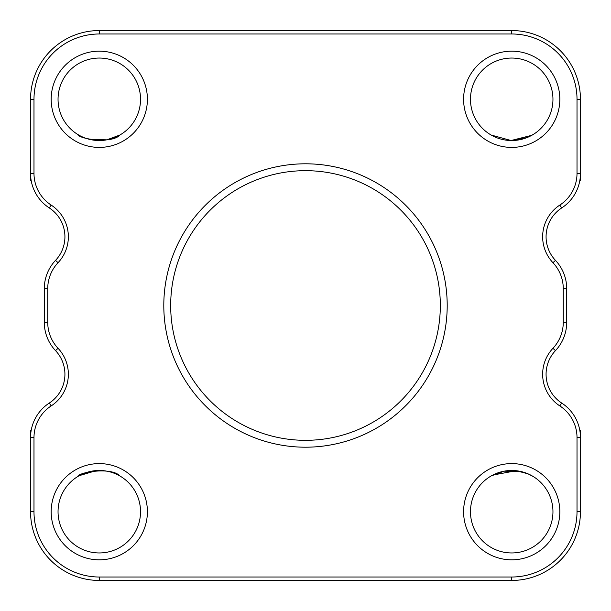 <?xml version="1.0" encoding="UTF-8"?>
<svg xmlns="http://www.w3.org/2000/svg" width="611" height="611" viewBox="0 0 611 611"><rect width="100%" height="100%" fill="white"/><g stroke="black" fill="none" stroke-linecap="round" stroke-linejoin="round"><path stroke-width="0.92" d="M33.987 437.613L33.987 511.713A65.301 65.301 0 0 0 99.288 577.013L511.713 577.013A65.301 65.301 0 0 0 577.013 511.713L577.013 437.613A37.806 37.806 0 0 0 559.829 405.925A37.806 37.806 0 0 1 552.955 348.293A37.806 37.806 0 0 0 563.266 322.341L563.266 288.659A37.806 37.806 0 0 0 552.955 262.707A37.806 37.806 0 0 1 559.829 205.075A37.806 37.806 0 0 0 577.013 173.387L577.013 99.288A65.301 65.301 0 0 0 511.713 33.987L99.288 33.987A65.301 65.301 0 0 0 33.987 99.288L33.987 173.387A37.806 37.806 0 0 0 51.171 205.075A37.806 37.806 0 0 1 58.045 262.707A37.806 37.806 0 0 0 47.734 288.659L47.734 322.341A37.806 37.806 0 0 0 58.045 348.293A37.806 37.806 0 0 1 51.171 405.925A37.806 37.806 0 0 0 33.987 437.613L30.55 437.613C32.016 423.95 32.016 423.95 30.55 437.613A41.242 41.242 0 0 1 49.3 403.046A34.369 34.369 0 0 0 55.548 350.645A41.242 41.242 0 0 1 44.297 322.341L44.297 288.659A41.242 41.242 0 0 1 55.548 260.355A34.369 34.369 0 0 0 49.3 207.954A41.242 41.242 0 0 1 30.55 173.387L30.55 99.288A68.737 68.737 0 0 1 99.288 30.55L511.713 30.55A68.737 68.737 0 0 1 580.45 99.288L580.45 173.387C578.984 187.05 578.984 187.05 580.45 173.387A41.242 41.242 0 0 1 561.7 207.954A34.369 34.369 0 0 0 555.452 260.355A41.242 41.242 0 0 1 566.702 288.659L566.702 322.341A41.242 41.242 0 0 1 555.452 350.645A34.369 34.369 0 0 0 561.7 403.046A41.242 41.242 0 0 1 580.45 437.613C578.984 423.95 578.984 423.95 580.45 437.613L580.45 511.713A68.737 68.737 0 0 1 511.713 580.45L99.288 580.45A68.737 68.737 0 0 1 30.55 511.713L30.55 430.602M31.833 427.417L31.283 429.869M96.454 470.569L79.262 475.656M119.909 475.992C112.119 466.987 79.155 471.768 77.559 476.656C78.987 471.86 112.088 466.926 119.909 475.992M140.53 511.713A41.242 41.242 0 0 0 99.288 470.47A41.242 41.242 0 0 0 58.045 511.713A41.242 41.242 0 0 0 99.288 552.955A41.242 41.242 0 0 0 140.53 511.713M552.955 99.288A41.242 41.242 0 0 0 511.713 58.045A41.242 41.242 0 0 0 470.47 99.288A41.242 41.242 0 0 0 511.713 140.53A41.242 41.242 0 0 0 552.955 99.288M463.596 99.288A48.116 48.116 0 0 1 511.713 51.171A48.116 48.116 0 0 1 559.829 99.288A48.116 48.116 0 0 1 511.713 147.404A48.116 48.116 0 0 1 463.596 99.288M51.171 511.713A48.116 48.116 0 0 1 99.288 463.596A48.116 48.116 0 0 1 147.404 511.713A48.116 48.116 0 0 1 99.288 559.829A48.116 48.116 0 0 1 51.171 511.713M51.171 99.288A48.116 48.116 0 0 1 99.288 51.171A48.116 48.116 0 0 1 147.404 99.288A48.116 48.116 0 0 1 99.288 147.404A48.116 48.116 0 0 1 51.171 99.288M140.53 99.288A41.242 41.242 0 0 0 99.288 58.045A41.242 41.242 0 0 0 58.045 99.288A41.242 41.242 0 0 0 99.288 140.53A41.242 41.242 0 0 0 140.53 99.288M119.909 135.008C112.119 144.013 79.155 139.232 77.559 134.344C78.987 139.14 112.088 144.074 119.909 135.008L106.833 139.835L89.771 139.415M577.013 437.613L580.45 437.613L580.45 430.602L579.717 429.869L579.167 427.417M492.779 475.075L516.249 470.722L527.98 473.815L533.441 476.656M521.229 471.585L504.167 471.165L491.091 475.992M552.955 511.713A41.242 41.242 0 0 0 511.713 470.47A41.242 41.242 0 0 0 470.47 511.713A41.242 41.242 0 0 0 511.713 552.955A41.242 41.242 0 0 0 552.955 511.713M463.596 511.713A48.116 48.116 0 0 1 511.713 463.596A48.116 48.116 0 0 1 559.829 511.713A48.116 48.116 0 0 1 511.713 559.829A48.116 48.116 0 0 1 463.596 511.713M514.546 140.431L527.316 137.467L533.441 134.344M531.784 135.314L511.071 140.522L491.091 135.008M163.801 305.5A141.699 141.699 0 0 1 305.5 163.801A141.699 141.699 0 0 1 447.199 305.5A141.699 141.699 0 0 1 305.5 447.199A141.699 141.699 0 0 1 163.801 305.5M440.325 305.5A134.825 134.825 0 0 0 305.5 170.675A134.825 134.825 0 0 0 170.675 305.5A134.825 134.825 0 0 0 305.5 440.325A134.825 134.825 0 0 0 440.325 305.5M579.167 183.583L579.717 181.131M33.987 173.387L30.55 173.387C32.016 187.05 32.016 187.05 30.55 173.387L30.55 180.398L31.283 181.131L31.833 183.583M577.013 173.387L580.45 173.387L580.45 180.398M559.829 405.925L561.7 403.046M552.955 262.707L555.452 260.355M30.55 99.288L33.987 99.288M99.288 30.55L99.288 33.987M511.713 33.987L511.713 30.55M577.013 99.288L580.45 99.288M559.829 205.075L561.7 207.954M563.266 288.659L566.702 288.659M563.266 322.341L566.702 322.341M552.955 348.293L555.452 350.645M577.013 511.713L580.45 511.713M511.713 577.013L511.713 580.45M99.288 580.45L99.288 577.013M30.55 511.713L33.987 511.713M49.3 403.046L51.171 405.925M55.548 350.645L58.045 348.293M44.297 322.341L47.734 322.341M44.297 288.659L47.734 288.659M55.548 260.355L58.045 262.707M49.3 207.954L51.171 205.075"/></g></svg>
